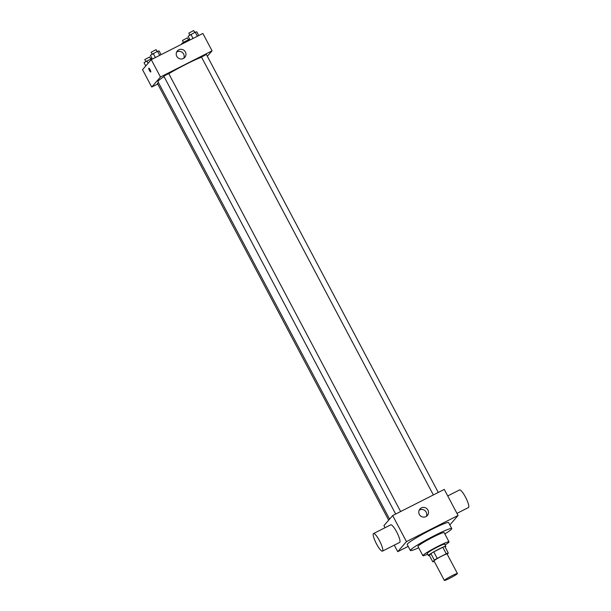<?xml version="1.0" encoding="UTF-8"?>
<svg xmlns="http://www.w3.org/2000/svg" width="611" height="611" viewBox="0 0 611 611"><rect width="100%" height="100%" fill="white"/><g stroke="black" fill="none" stroke-linecap="round" stroke-linejoin="round"><path stroke-width="0.92" d="M457.341 573.721A7.393 0.611 -27.9 0 1 450.49 577.891A7.393 0.611 -27.9 0 1 444.357 580.45A7.393 0.611 -27.9 0 1 450.605 576.448A7.393 0.611 -27.9 0 1 457.433 573.53A7.393 0.611 -27.9 0 1 457.341 573.721M444.357 580.45L434.009 560.913A7.393 0.611 -27.9 0 1 440.264 556.911A7.393 0.611 -27.9 0 1 447.084 553.986L457.433 573.53M432.794 561.876L429.342 555.361L430.877 553.597A9.547 0.787 -27.9 0 1 433.757 551.87L442.807 547.28L446.259 553.795L437.209 558.385A9.547 0.787 -27.9 0 0 434.329 560.111L432.794 561.876A9.547 0.787 -27.9 0 0 434.245 561.349M447.229 554.261L448.298 553.024A9.547 0.787 -27.9 0 0 446.259 553.795M442.807 547.28A9.547 0.787 -27.9 0 1 444.854 546.509L448.298 553.024M445.144 547.066A9.86 0.817 152.1 0 0 445.816 546.318A9.86 0.817 152.1 0 0 436.72 550.213A9.86 0.817 152.1 0 0 428.387 555.552A9.86 0.817 152.1 0 0 429.38 555.414M428.387 555.552L427.234 553.375A9.86 0.817 -27.9 0 1 435.567 548.044A9.86 0.817 -27.9 0 1 444.663 544.149L445.816 546.318M433.757 551.87L437.209 558.385M430.877 553.597L434.329 560.111M445.091 544.959A14.794 1.222 152.1 0 0 449.024 541.842A14.794 1.222 152.1 0 0 435.376 547.685A14.794 1.222 152.1 0 0 422.881 555.689A14.794 1.222 152.1 0 0 427.662 554.185M449.024 541.842L444.136 532.616A14.794 1.222 152.1 0 0 430.488 538.451A14.794 1.222 152.1 0 0 417.993 546.455L422.881 555.689M444.839 533.945A23.417 1.94 152.1 0 0 451.758 528.576A23.417 1.94 152.1 0 0 430.159 537.825A23.417 1.94 152.1 0 0 410.371 550.496A23.417 1.94 152.1 0 0 418.695 547.784M410.371 550.496L407.209 544.523A23.417 1.94 -27.9 0 1 426.997 531.853A23.417 1.94 -27.9 0 1 448.596 522.611L451.758 528.576M449.833 524.941L458.074 515.463L406.468 541.621L397.738 551.672L408.186 546.371M458.074 515.463L444.273 489.411L392.674 515.569L383.937 525.613L385.052 527.713M394.278 545.142L397.738 551.672M419.345 514.439A4.934 4.804 -139 0 1 426.799 508.635A4.934 4.804 -139 0 1 427.372 515.493A4.934 4.804 -139 0 1 419.345 514.439M392.674 515.569L406.468 541.621M373.542 533.54L390.742 524.826A9.86 2.062 63.1 0 1 396.661 531.944A9.86 2.062 63.1 0 1 399.663 542.415L382.463 551.137A9.86 2.062 -116.9 0 0 379.462 540.666A9.86 2.062 -116.9 0 0 373.542 533.54A9.86 2.062 -116.9 0 0 376.162 543.271A9.86 2.062 -116.9 0 0 382.463 551.137M426.333 516.387A4.934 4.804 41 0 0 419.192 510.177M447.733 495.933L459.548 489.946A9.86 2.062 63.1 0 1 465.849 497.805A9.86 2.062 63.1 0 1 468.469 507.535L456.959 513.37M389.574 519.129L157.936 81.63A27.113 2.245 -27.9 0 1 164.061 76.612M168.789 73.694A27.113 2.245 -27.9 0 1 201.546 57.174M438.286 492.451L206.365 54.432L201.47 57.029L433.344 494.956M388.665 520.182L157.424 83.455L158.486 82.676M395.668 514.05L163.801 76.123L168.697 73.526L400.617 511.544M207.343 56.273L212.063 50.843L160.464 77.001L151.727 87.045L157.722 84.005M212.063 50.843L202.867 33.475L151.268 59.634L142.531 69.677L151.727 87.045M151.268 59.634L160.464 77.001M185.393 51.973A4.934 4.804 -139 0 1 177.938 57.778A4.934 4.804 -139 0 1 177.373 50.919A4.934 4.804 -139 0 1 185.393 51.973M150.78 71.983A2.154 0.451 63.1 0 1 150.749 72.006A2.154 0.451 63.1 0 1 149.374 70.288A2.154 0.451 63.1 0 1 148.801 68.157A2.154 0.451 63.1 0 1 150.13 69.799A2.154 0.451 63.1 0 1 150.78 71.983M150.749 72.006A2.154 0.451 63.1 0 1 149.374 70.288A2.154 0.451 63.1 0 1 148.801 68.157M176.632 52.065A4.934 4.804 -139 0 1 183.774 58.274M198.751 35.56L196.773 31.818L195.23 32.184L188.081 36.217L190.059 39.967M195.23 32.184L197.384 36.255M190.892 34.384L193.045 38.455M189.845 35.071L188.83 33.147L193.725 30.55L194.726 32.444M161.083 54.654L159.097 50.912L157.562 51.278L150.405 55.318L152.391 59.061M157.562 51.278L159.715 55.349M153.216 53.485L155.37 57.549M152.177 54.165L151.154 52.241L156.049 49.644L157.058 51.538M189.716 39.31L184.514 41.716L181.704 43.549L181.979 44.061M188.86 39.516L189.303 40.349M184.514 41.716L184.957 42.556M183.468 42.403L182.452 40.479L187.348 37.882L188.348 39.776M152.047 58.404L144.036 62.65L145.777 65.942M151.192 58.61L151.627 59.45M146.846 60.817L148.129 63.239M145.8 61.497L144.784 59.573L149.68 56.976L150.68 58.87"/></g></svg>
